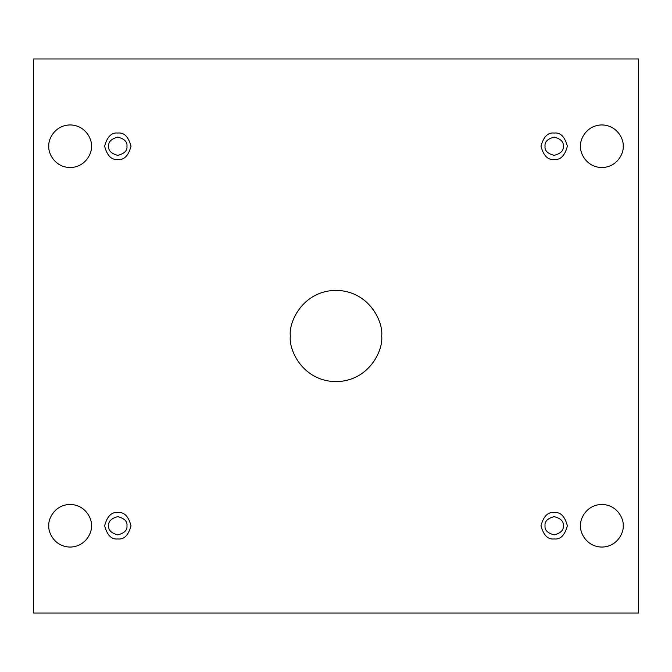 <?xml version="1.0" encoding="UTF-8"?>
<svg xmlns="http://www.w3.org/2000/svg" width="672" height="672" viewBox="0 0 672 672"><rect width="100%" height="100%" fill="white"/><g stroke="black" fill="none" stroke-linecap="round" stroke-linejoin="round"><path stroke-width="1.01" d="M290.338 336C288.498 349.356 302.198 381.041 336 381.662C369.802 381.041 383.502 349.356 381.662 336C383.502 349.356 369.802 381.041 336 381.662C302.198 381.041 288.498 349.356 290.338 336C288.498 322.644 302.198 290.959 336 290.338C369.802 290.959 383.502 322.644 381.662 336C383.502 322.644 369.802 290.959 336 290.338C302.198 290.959 288.498 322.644 290.338 336M580.558 525.764C579.701 531.997 586.093 546.781 601.868 547.075C617.644 546.781 624.036 531.997 623.179 525.764C624.036 531.997 617.644 546.781 601.868 547.075C586.093 546.781 579.701 531.997 580.558 525.764C579.701 519.532 586.093 504.739 601.868 504.454C617.644 504.739 624.036 519.532 623.179 525.764C624.036 519.532 617.644 504.739 601.868 504.454C586.093 504.739 579.701 519.532 580.558 525.764M48.821 525.764C47.964 531.997 54.356 546.781 70.132 547.075C85.907 546.781 92.299 531.997 91.442 525.764C92.299 531.997 85.907 546.781 70.132 547.075C54.356 546.781 47.964 531.997 48.821 525.764C47.964 519.532 54.356 504.739 70.132 504.454C85.907 504.739 92.299 519.532 91.442 525.764C92.299 519.532 85.907 504.739 70.132 504.454C54.356 504.739 47.964 519.532 48.821 525.764M580.558 146.236C579.701 152.468 586.093 167.261 601.868 167.546C617.644 167.261 624.036 152.468 623.179 146.236C624.036 152.468 617.644 167.261 601.868 167.546C586.093 167.261 579.701 152.468 580.558 146.236C579.701 140.003 586.093 125.219 601.868 124.925C617.644 125.219 624.036 140.003 623.179 146.236C624.036 140.003 617.644 125.219 601.868 124.925C586.093 125.219 579.701 140.003 580.558 146.236M48.821 146.236C47.964 152.468 54.356 167.261 70.132 167.546C85.907 167.261 92.299 152.468 91.442 146.236C92.299 152.468 85.907 167.261 70.132 167.546C54.356 167.261 47.964 152.468 48.821 146.236C47.964 140.003 54.356 125.219 70.132 124.925C85.907 125.219 92.299 140.003 91.442 146.236C92.299 140.003 85.907 125.219 70.132 124.925C54.356 125.219 47.964 140.003 48.821 146.236M117.827 159.432C124.06 160.18 128.461 155.786 131.015 146.236C128.461 136.693 124.06 132.3 117.827 133.048C124.06 132.3 128.461 136.693 131.015 146.236C128.461 155.786 124.06 160.18 117.827 159.432C111.586 160.18 107.192 155.786 104.63 146.236C107.192 136.693 111.586 132.3 117.827 133.048C111.586 132.3 107.192 136.693 104.63 146.236C107.192 155.786 111.586 160.18 117.827 159.432M108.696 146.236C108.175 150.553 111.216 153.602 117.827 155.375C124.429 153.602 127.478 150.553 126.958 146.236C127.478 141.918 124.429 138.877 117.827 137.105C111.216 138.877 108.175 141.918 108.696 146.236C108.175 141.918 111.216 138.877 117.827 137.105C124.429 138.877 127.478 141.918 126.958 146.236C127.478 150.553 124.429 153.602 117.827 155.375C111.216 153.602 108.175 150.553 108.696 146.236M554.173 159.432C560.414 160.18 564.808 155.786 567.37 146.236C564.808 136.693 560.414 132.3 554.173 133.048C560.414 132.3 564.808 136.693 567.37 146.236C564.808 155.786 560.414 160.18 554.173 159.432C547.94 160.18 543.539 155.786 540.985 146.236C543.539 136.693 547.94 132.3 554.173 133.048C547.94 132.3 543.539 136.693 540.985 146.236C543.539 155.786 547.94 160.18 554.173 159.432M545.042 146.236C544.522 150.553 547.571 153.602 554.173 155.375C560.784 153.602 563.825 150.553 563.304 146.236C563.825 141.918 560.784 138.877 554.173 137.105C547.571 138.877 544.522 141.918 545.042 146.236C544.522 141.918 547.571 138.877 554.173 137.105C560.784 138.877 563.825 141.918 563.304 146.236C563.825 150.553 560.784 153.602 554.173 155.375C547.571 153.602 544.522 150.553 545.042 146.236M554.173 538.952C560.414 539.7 564.808 535.307 567.37 525.764C564.808 516.214 560.414 511.82 554.173 512.568C560.414 511.82 564.808 516.214 567.37 525.764C564.808 535.307 560.414 539.7 554.173 538.952C547.94 539.7 543.539 535.307 540.985 525.764C543.539 516.214 547.94 511.82 554.173 512.568C547.94 511.82 543.539 516.214 540.985 525.764C543.539 535.307 547.94 539.7 554.173 538.952M545.042 525.764C544.522 530.082 547.571 533.123 554.173 534.895C560.784 533.123 563.825 530.082 563.304 525.764C563.825 521.447 560.784 518.398 554.173 516.625C547.571 518.398 544.522 521.447 545.042 525.764C544.522 521.447 547.571 518.398 554.173 516.625C560.784 518.398 563.825 521.447 563.304 525.764C563.825 530.082 560.784 533.123 554.173 534.895C547.571 533.123 544.522 530.082 545.042 525.764M117.827 538.952C124.06 539.7 128.461 535.307 131.015 525.764C128.461 516.214 124.06 511.82 117.827 512.568C124.06 511.82 128.461 516.214 131.015 525.764C128.461 535.307 124.06 539.7 117.827 538.952C111.586 539.7 107.192 535.307 104.63 525.764C107.192 516.214 111.586 511.82 117.827 512.568C111.586 511.82 107.192 516.214 104.63 525.764C107.192 535.307 111.586 539.7 117.827 538.952M108.696 525.764C108.175 530.082 111.216 533.123 117.827 534.895C124.429 533.123 127.478 530.082 126.958 525.764C127.478 521.447 124.429 518.398 117.827 516.625C111.216 518.398 108.175 521.447 108.696 525.764C108.175 521.447 111.216 518.398 117.827 516.625C124.429 518.398 127.478 521.447 126.958 525.764C127.478 530.082 124.429 533.123 117.827 534.895C111.216 533.123 108.175 530.082 108.696 525.764M638.4 58.968L33.6 58.968L33.6 613.032L638.4 613.032L638.4 58.968L638.4 613.032L33.6 613.032L33.6 58.968L638.4 58.968"/></g></svg>
